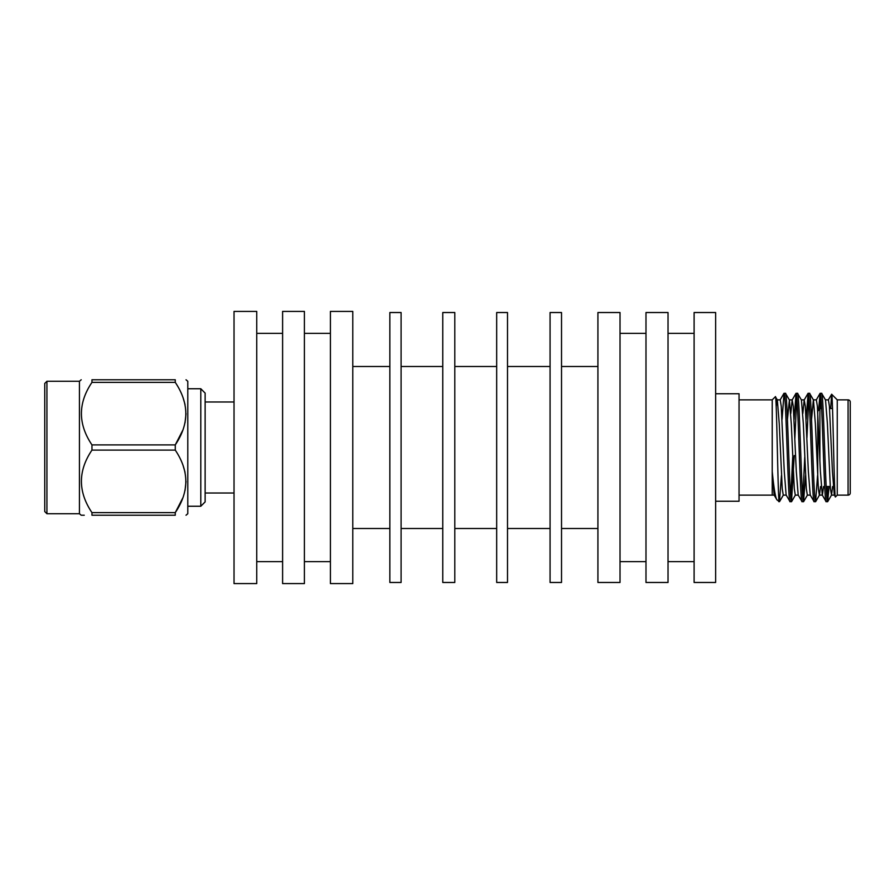 <?xml version="1.0" encoding="UTF-8"?>
<svg xmlns="http://www.w3.org/2000/svg" width="895" height="895" viewBox="0 0 895 895"><rect width="100%" height="100%" fill="white"/><g stroke="black" fill="none" stroke-linecap="round" stroke-linejoin="round"><path stroke-width="1.34" d="M234.031 531.641L234.031 363.359M200.793 388.754L205.134 393.084L205.134 501.916L200.793 506.246L200.793 388.754L187.793 388.754M200.793 506.246L187.793 506.246M186.015 515.229L187.793 513.73L187.793 381.27L186.015 379.771M91.961 382.378L91.961 379.771C77.91 379.771 77.91 379.771 91.961 379.771L175.263 379.771L175.263 382.378L91.961 382.378C77.91 403.153 77.91 423.995 91.961 444.893L91.961 450.107C77.91 470.882 77.91 491.724 91.961 512.622L91.961 515.229C77.91 515.229 77.91 515.229 91.961 515.229L175.263 515.229C189.326 515.229 189.326 515.229 175.263 515.229C189.326 515.229 189.326 515.229 175.263 515.229L175.263 512.622C189.326 491.847 189.326 471.016 175.263 450.107L91.961 450.107M91.961 444.893L175.263 444.893C189.326 424.118 189.326 403.287 175.263 382.378L175.386 382.568M182.972 429.88L175.275 444.871L175.275 450.118M46.92 513.73L46.92 381.27L44.75 383.44L44.75 511.56L46.92 513.73L79.431 513.73L79.431 381.27L81.21 379.771M84.253 515.229L81.21 515.229L79.431 513.73M304.401 561.635L330.412 561.635M304.401 333.365L330.412 333.365M330.412 311.415L330.412 583.585L352.787 583.585L352.787 311.415L330.412 311.415M352.787 528.509L389.84 528.509M352.787 366.491L389.84 366.491M389.84 312.523L389.84 582.477L401.094 582.477L401.094 312.523L389.84 312.523M401.094 528.509L442.756 528.509M401.094 366.491L442.756 366.491M442.756 312.523L442.756 582.477L454.805 582.477L454.805 312.523L442.756 312.523M454.805 528.509L496.68 528.509M454.805 366.491L496.68 366.491M496.68 312.523L496.68 582.477L507.51 582.477L507.51 312.523L496.68 312.523M507.51 528.509L550.067 528.509M507.51 366.491L550.067 366.491M550.067 312.523L550.067 582.477L561.523 582.477L561.523 312.523L550.067 312.523M561.523 528.509L597.916 528.509M561.523 366.491L597.916 366.491M597.916 312.523L597.916 582.477L620.022 582.477L620.022 312.523L597.916 312.523M620.022 561.635L645.989 561.635M620.022 333.365L645.989 333.365M645.989 312.523L645.989 582.477L668.028 582.477L668.028 312.523L645.989 312.523M668.028 561.635L694.106 561.635M668.028 333.365L694.106 333.365M694.106 312.523L694.106 582.477L715.642 582.477L715.642 312.523L694.106 312.523M234.031 311.415L234.031 583.585L256.742 583.585L256.742 311.415L234.031 311.415M256.742 561.635L282.607 561.635M256.742 333.365L282.607 333.365M282.607 311.415L282.607 583.585L304.401 583.585L304.401 311.415L282.607 311.415M817.739 411.398L819.909 408.489L819.909 460.164L819.909 408.489L821.632 408.489M829.587 408.489L832.54 408.489M850.25 486.511L850.25 408.489L850.25 486.511M826.141 486.511L830.236 486.511M848.08 495.136A2.17 2.17 0 0 0 850.25 492.966L850.25 402.034A2.17 2.17 0 0 0 848.08 399.864L837.25 399.864L837.25 495.136L848.08 495.136L848.08 399.864M739.046 495.136L772.228 495.136L772.228 471.508C773.884 488.312 775.45 497.765 776.949 499.857L779.467 501.681L778.773 498.067L778.773 501.681M739.046 399.864L772.228 399.864L772.228 471.508L774.108 495.024L776.949 499.857M826.163 501.681L827.629 501.681C825.626 505.004 823.613 389.996 821.61 393.319L820.144 393.319C822.147 389.996 824.161 505.004 826.163 501.681L822.27 495.024L820.379 471.318L817.37 406.252L816.363 399.875L813.354 399.875L811.541 419.408M832.596 486.511L831.533 495.024L830.415 488.748L827.405 423.682L825.514 399.975L821.61 393.319M790.05 501.681L791.504 501.681C789.502 505.004 787.488 389.996 785.486 393.319L784.031 393.319C786.034 389.996 788.047 505.004 790.05 501.681L786.146 495.024L784.255 471.318L781.245 406.252L780.239 399.875L777.229 399.875L776.2 406.576M798.306 495.125L795.297 495.125L794.29 488.748L791.281 423.682L789.39 399.975L785.486 393.319M802.088 501.681L803.553 501.681C801.54 505.004 799.537 389.996 797.523 393.319L796.069 393.319C798.071 389.996 800.085 505.004 802.088 501.681L798.183 495.024L796.293 471.318L793.283 406.252L792.164 399.975L790.777 413.512M810.344 495.125L807.335 495.125L806.328 488.748L803.318 423.682L801.428 399.975L797.523 393.319M814.126 501.681L815.591 501.681C813.589 505.004 811.575 389.996 809.572 393.319L808.107 393.319C810.109 389.996 812.123 505.004 814.126 501.681L810.232 495.024L808.342 471.318L805.321 406.252L804.202 399.975L802.815 413.512M823.568 486.511L822.382 495.125L819.372 495.125L818.366 488.748L815.356 423.682L813.465 399.975L809.572 393.319M786.257 495.125L783.248 495.125L782.252 488.748L779.243 423.682L777.341 399.975L775.394 396.698C776.569 392.67 777.665 480.257 778.773 498.067L778.773 497.251M784.031 393.319L782.051 419.408M781.436 475.592L779.467 501.681M796.069 393.319L794.1 419.408M792.69 457.278L790.777 497.665M796.796 397.335L794.816 439.479M794.223 455.521L791.504 501.681M808.107 393.319L806.138 419.408M804.739 457.278L802.815 497.665M808.834 397.335L806.921 437.722M805.522 475.592L803.553 501.681M820.144 393.319L818.589 409.798M820.883 397.335L820.122 408.489M817.56 475.592L815.591 501.681M837.25 399.864L831.645 394.259C832.865 391.686 834.14 500.797 835.46 496.915L834.308 495.024L832.417 471.318L829.408 406.252L828.401 399.875L825.391 399.875M837.25 495.136L835.46 496.915M772.228 399.864L775.394 396.698M715.642 393.744L739.046 393.744L739.046 501.256L715.642 501.256M830.694 408.601L831.645 394.259L828.289 399.975M827.651 486.511L826.902 497.665M829.117 486.511L827.629 501.681M837.25 408.489L837.25 400.132M820.547 486.511L819.484 495.024L815.692 501.592M789.39 399.975L787.455 419.408M817.739 410.66L817.739 479.183M91.961 512.622L175.263 512.622L182.972 497.609M175.263 379.771C189.326 379.771 189.326 379.771 175.263 379.771C189.326 379.771 189.326 379.771 175.263 379.771M182.972 397.391L185.03 404.506M186.015 413.635L185.03 422.764M182.972 465.12L185.03 472.236M186.015 481.365L185.03 490.494M205.134 493.011L233.998 493.011M834.42 495.125L831.41 495.125M804.325 399.875L801.316 399.875M792.276 399.875L789.267 399.875M774.22 495.125L772.228 495.125M816.251 399.975L820.044 393.408M804.202 399.975L808.006 393.408M792.164 399.975L795.968 393.408M780.127 399.975L783.919 393.408M827.73 501.592L831.533 495.024M807.447 495.024L803.654 501.592M795.409 495.024L791.605 501.592M783.36 495.024L779.567 501.592M46.92 381.27L79.431 381.27M205.134 401.989L233.998 401.989"/></g></svg>
